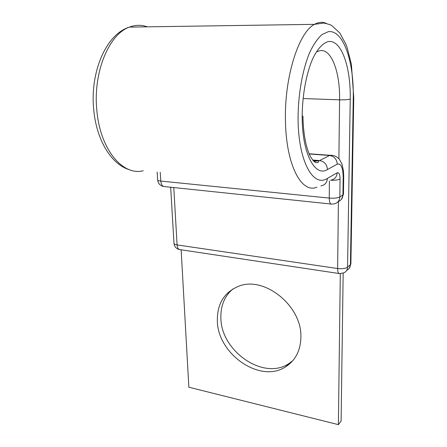 <?xml version="1.0" encoding="UTF-8"?>
<svg xmlns="http://www.w3.org/2000/svg" width="447" height="447" viewBox="0 0 447 447"><rect width="100%" height="100%" fill="white"/><g stroke="black" fill="none" stroke-linecap="round" stroke-linejoin="round"><path stroke-width="0.67" d="M300.898 337.038C301.993 305.614 263.859 275.508 238.491 286.32C224.221 292.338 217.175 303.753 217.354 320.56C217.371 353.873 260.199 384.001 285.806 366.696C295.573 360.293 300.602 350.403 300.898 337.038M292.712 360.774L288.907 363.59C263.423 380.844 220.852 351.012 220.891 317.912C220.567 305.77 224.562 296.121 232.87 288.974M340.301 273.648L338.379 424.65L188.857 387.208L181.141 249.795M343.162 273.145L341.1 421.024L338.379 424.65M303.815 98.575L339.575 99.832C344.458 99.932 348.012 99.67 350.236 99.05C350.861 67.346 341.491 39.465 328.327 41.565C322.768 43.001 317.152 49.209 312.319 59.63C306.106 74.414 302.267 95.865 302.172 116.611C302.094 153.852 315.118 177.442 327.461 169.542L337.262 164.178C341 163.172 342.972 167.513 343.179 177.202L342.938 194.914L343.464 194.149L343.704 176.61M338.899 158.774L339.575 99.832C340.256 69.978 329.858 44.583 317.191 51.774M312.693 160.037L319.571 160.562L329.964 155.293L333.021 155.444M314.085 161.484L319.571 160.562C324.377 161.44 327.003 164.435 327.461 169.542M147.275 26.842C141.431 24.73 135.486 24.82 129.44 27.111C108.984 34.022 93.043 72.498 96.792 109.716C99.96 149.672 122.986 176.202 143.275 170.737M326.5 23.484C322.661 21.73 318.666 22.02 314.509 24.339C298.859 32.039 284.594 76.459 285.437 119.109C285.694 164.926 301.658 194.115 316.923 187.131M129.976 169.899C111.482 164.798 96.328 140.19 93.669 109.102C90.009 72.878 105.693 34.274 129.44 27.111L314.509 24.339L323.779 23.032C328.193 24.026 330.869 24.881 331.803 25.602L339.765 32.933L345.844 44.085L347.096 47.404L351.403 64.441L353.756 97.547L353.264 97.943C354.018 61.993 343.542 29.748 328.4 31.653L321.991 34.564C317.7 38.459 313.654 44.309 309.86 52.109C302.625 69.134 298.149 94.06 298.076 118.109C298.076 161.339 313.33 187.852 327.4 178.403C327.059 182.7 324.896 185.203 320.907 185.913M329.389 180.962L329.26 198.082C334.06 198.429 337.591 198.043 339.843 196.926L342.938 194.914C342.732 198.272 341.134 200.502 338.15 201.597M327.4 178.403L337.167 172.805C338.982 172.257 339.943 174.347 340.061 179.063L339.843 196.926C339.569 200.675 337.703 202.983 334.25 203.854L331.842 204.111C330.227 204.324 329.366 202.312 329.26 198.082L160.808 181.074L160.255 172.335M340.061 179.063C338.161 179.979 335.015 180.376 330.629 180.242M157.651 179.85L157.657 179.985C157.847 180.504 158.897 180.867 160.808 181.074C161.238 184.868 162.552 186.712 164.753 186.606L330.909 204.016M309.084 153.779L329.964 155.293C330.953 155.092 332.523 155.305 334.68 155.919C337.295 157.199 338.91 158.406 339.536 159.529L341.933 163.954L343.436 170.709L343.704 176.498L343.179 177.202M337.167 172.805C336.82 176.99 334.691 179.437 330.786 180.147M309.173 153.986L329.584 155.467C334.278 156.305 336.837 159.205 337.262 164.178M338.401 201.513L337.63 268.524C342.173 269.021 345.486 268.574 347.57 267.183L350.42 264.663L350.889 263.736L353.756 97.608M350.236 99.05L347.57 267.183C347.436 269.832 346.235 271.703 343.966 272.793L339.659 273.609C338.362 273.709 337.686 272.016 337.63 268.524L177.09 244.917C175.213 244.615 174.185 244.123 173.995 243.442C174.403 246.638 176.168 248.666 179.292 249.527M353.264 97.943L350.42 264.663C350.28 267.295 349.085 269.15 346.833 270.234M173.984 243.274L170.67 187.226M173.777 187.55L177.09 244.917C177.403 248.074 178.454 249.655 180.247 249.661L338.955 273.503M313.118 160.529L318.7 160.959C318.633 162.345 317.7 162.892 315.912 162.602C314.476 162.25 312.587 160.127 310.246 156.238C306.027 147.828 303.15 133.01 302.96 116.08M288.907 363.59L285.806 366.696M157.148 172.045L157.657 179.985C158.126 183.477 160.082 185.645 163.518 186.488M349.353 268.144L350.884 263.886M341.402 199.362L343.458 194.277"/></g></svg>
